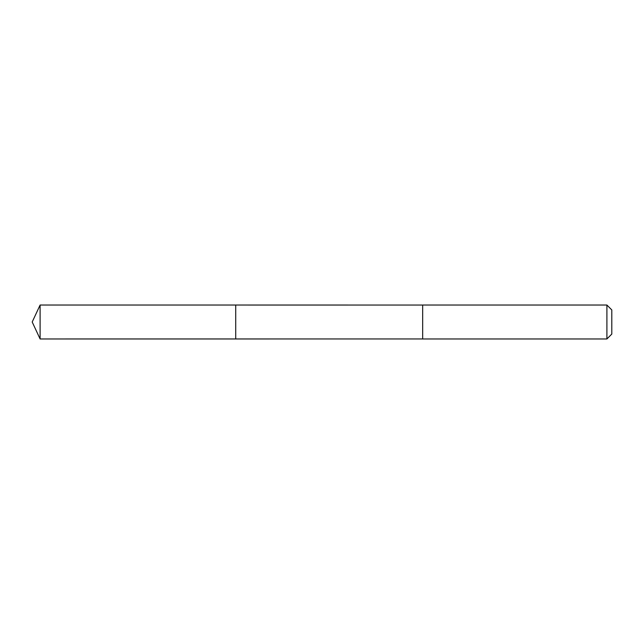 <?xml version="1.0" encoding="UTF-8"?>
<svg xmlns="http://www.w3.org/2000/svg" width="644" height="644" viewBox="0 0 644 644"><rect width="100%" height="100%" fill="white"/><g stroke="black" fill="none" stroke-linecap="round" stroke-linejoin="round"><path stroke-width="0.48" stroke-dasharray="3.22 2.42" d="M235.728 305.039L235.728 338.961L235.728 305.039M40.105 338.961L40.105 305.039M606.906 338.961L606.906 305.039M611.8 334.067L611.8 309.933"/><path stroke-width="0.97" d="M235.728 338.961L235.728 305.039L40.105 305.039L40.105 338.961L235.728 338.961L235.728 305.039L422.665 305.047L422.665 338.953L40.105 338.961L32.2 322L40.105 338.961M422.665 305.039L422.665 338.961L606.906 338.961L606.906 305.039L422.665 305.039M606.906 305.039L611.8 309.933L611.8 334.067L606.906 338.961M32.2 322L40.105 305.039"/></g></svg>
